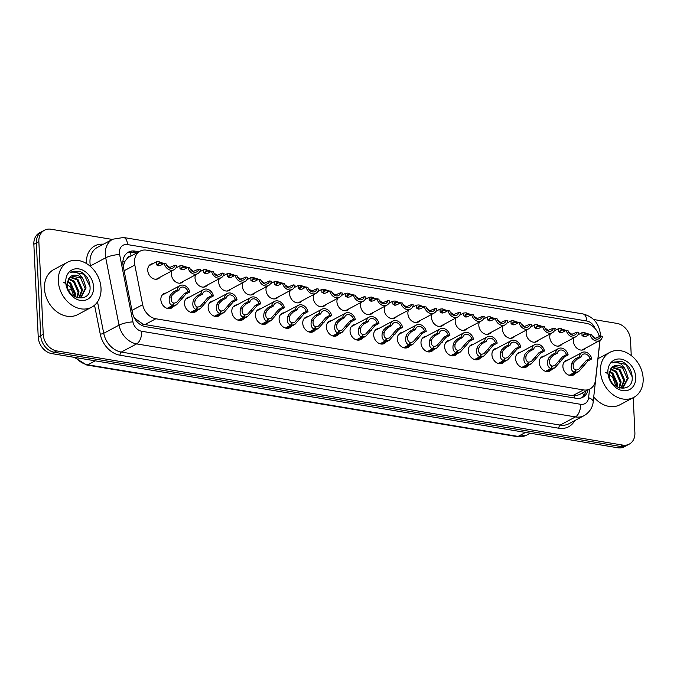 <?xml version="1.0" encoding="UTF-8"?>
<svg xmlns="http://www.w3.org/2000/svg" width="677" height="677" viewBox="0 0 677 677"><rect width="100%" height="100%" fill="white"/><g stroke="black" fill="none" stroke-linecap="round" stroke-linejoin="round"><path stroke-width="1.02" d="M551.637 369.515A8.166 6.415 -118.1 0 1 549.91 371.021A8.166 6.415 -118.1 0 1 543.03 369.98A8.166 6.415 -118.1 0 1 539.239 362.677A8.166 6.415 -118.1 0 1 542.226 356.61A8.166 6.415 -118.1 0 1 544.443 356.017M527.992 365.58A8.166 6.415 -118.1 0 1 526.257 367.086A8.166 6.415 -118.1 0 1 519.377 366.054A8.166 6.415 -118.1 0 1 515.595 358.742A8.166 6.415 -118.1 0 1 518.582 352.675A8.166 6.415 -118.1 0 1 520.791 352.082M504.34 361.645A8.166 6.415 -118.1 0 1 502.613 363.151A8.166 6.415 -118.1 0 1 495.733 362.119A8.166 6.415 -118.1 0 1 491.942 354.807A8.166 6.415 -118.1 0 1 494.929 348.74A8.166 6.415 -118.1 0 1 497.138 348.147M480.695 357.71A8.166 6.415 -118.1 0 1 478.961 359.216A8.166 6.415 -118.1 0 1 472.081 358.184A8.166 6.415 -118.1 0 1 468.289 350.872A8.166 6.415 -118.1 0 1 471.285 344.805A8.166 6.415 -118.1 0 1 473.494 344.212M457.043 353.775A8.166 6.415 -118.1 0 1 455.316 355.281A8.166 6.415 -118.1 0 1 448.436 354.249A8.166 6.415 -118.1 0 1 444.645 346.937A8.166 6.415 -118.1 0 1 447.632 340.87A8.166 6.415 -118.1 0 1 449.841 340.277M433.398 349.84A8.166 6.415 -118.1 0 1 431.664 351.346A8.166 6.415 -118.1 0 1 424.784 350.314A8.166 6.415 -118.1 0 1 420.992 343.002A8.166 6.415 -118.1 0 1 423.988 336.934A8.166 6.415 -118.1 0 1 426.197 336.342M409.746 345.905A8.166 6.415 -118.1 0 1 408.019 347.411A8.166 6.415 -118.1 0 1 401.131 346.379A8.166 6.415 -118.1 0 1 397.348 339.067A8.166 6.415 -118.1 0 1 400.335 332.999A8.166 6.415 -118.1 0 1 402.544 332.407M386.093 341.97A8.166 6.415 -118.1 0 1 384.367 343.476A8.166 6.415 -118.1 0 1 377.487 342.444A8.166 6.415 -118.1 0 1 373.696 335.132A8.166 6.415 -118.1 0 1 376.683 329.073A8.166 6.415 -118.1 0 1 378.9 328.472M362.449 338.035A8.166 6.415 -118.1 0 1 360.714 339.541A8.166 6.415 -118.1 0 1 353.834 338.508A8.166 6.415 -118.1 0 1 350.051 331.197A8.166 6.415 -118.1 0 1 353.039 325.138A8.166 6.415 -118.1 0 1 355.247 324.537M338.796 334.099A8.166 6.415 -118.1 0 1 337.07 335.606A8.166 6.415 -118.1 0 1 330.19 334.573A8.166 6.415 -118.1 0 1 326.399 327.262A8.166 6.415 -118.1 0 1 329.386 321.203A8.166 6.415 -118.1 0 1 331.595 320.602M315.152 330.164A8.166 6.415 -118.1 0 1 313.417 331.671A8.166 6.415 -118.1 0 1 306.537 330.638A8.166 6.415 -118.1 0 1 302.746 323.327A8.166 6.415 -118.1 0 1 305.742 317.268A8.166 6.415 -118.1 0 1 307.95 316.667M291.499 326.238A8.166 6.415 -118.1 0 1 289.773 327.736A8.166 6.415 -118.1 0 1 282.893 326.703A8.166 6.415 -118.1 0 1 279.102 319.392A8.166 6.415 -118.1 0 1 282.089 313.333A8.166 6.415 -118.1 0 1 284.298 312.732M267.847 322.303A8.166 6.415 -118.1 0 1 266.12 323.801A8.166 6.415 -118.1 0 1 259.24 322.768A8.166 6.415 -118.1 0 1 255.449 315.457A8.166 6.415 -118.1 0 1 258.445 309.397A8.166 6.415 -118.1 0 1 260.653 308.797M244.202 318.368A8.166 6.415 -118.1 0 1 242.476 319.866A8.166 6.415 -118.1 0 1 235.588 318.833A8.166 6.415 -118.1 0 1 231.805 311.522A8.166 6.415 -118.1 0 1 234.792 305.462A8.166 6.415 -118.1 0 1 237.001 304.862M220.55 314.433A8.166 6.415 -118.1 0 1 218.823 315.931A8.166 6.415 -118.1 0 1 211.943 314.898A8.166 6.415 -118.1 0 1 208.152 307.586A8.166 6.415 -118.1 0 1 211.139 301.527A8.166 6.415 -118.1 0 1 213.357 300.926M196.905 310.498A8.166 6.415 -118.1 0 1 195.171 311.995A8.166 6.415 -118.1 0 1 188.291 310.963A8.166 6.415 -118.1 0 1 184.508 303.651A8.166 6.415 -118.1 0 1 187.495 297.592A8.166 6.415 -118.1 0 1 189.704 296.991M173.253 306.563A8.166 6.415 -118.1 0 1 171.526 308.06A8.166 6.415 -118.1 0 1 164.646 307.028A8.166 6.415 -118.1 0 1 160.855 299.716A8.166 6.415 -118.1 0 1 163.842 293.657A8.166 6.415 -118.1 0 1 166.051 293.056M575.289 373.45A8.166 6.415 -118.1 0 1 573.563 374.956A8.166 6.415 -118.1 0 1 566.683 373.916A8.166 6.415 -118.1 0 1 562.892 366.612A8.166 6.415 -118.1 0 1 565.879 360.545A8.166 6.415 -118.1 0 1 568.088 359.944M562.172 344.06A8.166 6.415 -118.1 0 1 560.438 345.558A8.166 6.415 -118.1 0 1 553.558 344.525A8.166 6.415 -118.1 0 1 549.775 337.222A8.166 6.415 -118.1 0 1 550.359 333.812M538.52 340.125A8.166 6.415 -118.1 0 1 536.793 341.623A8.166 6.415 -118.1 0 1 529.913 340.59A8.166 6.415 -118.1 0 1 526.122 333.287A8.166 6.415 -118.1 0 1 526.714 329.877M514.875 336.19A8.166 6.415 -118.1 0 1 513.141 337.688A8.166 6.415 -118.1 0 1 506.261 336.655A8.166 6.415 -118.1 0 1 502.469 329.352A8.166 6.415 -118.1 0 1 503.062 325.942M491.223 332.255A8.166 6.415 -118.1 0 1 489.496 333.753A8.166 6.415 -118.1 0 1 482.616 332.72A8.166 6.415 -118.1 0 1 478.825 325.417A8.166 6.415 -118.1 0 1 479.418 322.007M467.579 328.32A8.166 6.415 -118.1 0 1 465.844 329.817A8.166 6.415 -118.1 0 1 458.964 328.785A8.166 6.415 -118.1 0 1 455.172 321.482A8.166 6.415 -118.1 0 1 455.765 318.072M443.926 324.385A8.166 6.415 -118.1 0 1 442.199 325.882A8.166 6.415 -118.1 0 1 435.311 324.85A8.166 6.415 -118.1 0 1 431.528 317.547A8.166 6.415 -118.1 0 1 432.112 314.136M420.273 320.449A8.166 6.415 -118.1 0 1 418.547 321.947A8.166 6.415 -118.1 0 1 411.667 320.915A8.166 6.415 -118.1 0 1 407.876 313.612A8.166 6.415 -118.1 0 1 408.468 310.201M396.629 316.514A8.166 6.415 -118.1 0 1 394.894 318.012A8.166 6.415 -118.1 0 1 388.014 316.98A8.166 6.415 -118.1 0 1 384.231 309.677A8.166 6.415 -118.1 0 1 384.815 306.266M372.976 312.579A8.166 6.415 -118.1 0 1 371.25 314.077A8.166 6.415 -118.1 0 1 364.37 313.045A8.166 6.415 -118.1 0 1 360.579 305.742A8.166 6.415 -118.1 0 1 361.171 302.331M349.332 308.644A8.166 6.415 -118.1 0 1 347.597 310.142A8.166 6.415 -118.1 0 1 340.717 309.11A8.166 6.415 -118.1 0 1 336.926 301.807A8.166 6.415 -118.1 0 1 337.518 298.396M325.679 304.709A8.166 6.415 -118.1 0 1 323.953 306.207A8.166 6.415 -118.1 0 1 317.073 305.175A8.166 6.415 -118.1 0 1 313.282 297.872A8.166 6.415 -118.1 0 1 313.874 294.461M302.035 300.774A8.166 6.415 -118.1 0 1 300.3 302.272A8.166 6.415 -118.1 0 1 293.42 301.24A8.166 6.415 -118.1 0 1 289.629 293.936A8.166 6.415 -118.1 0 1 290.221 290.526M278.382 296.839A8.166 6.415 -118.1 0 1 276.656 298.337A8.166 6.415 -118.1 0 1 269.768 297.305A8.166 6.415 -118.1 0 1 265.985 290.001A8.166 6.415 -118.1 0 1 266.569 286.591M254.73 292.904A8.166 6.415 -118.1 0 1 253.003 294.402A8.166 6.415 -118.1 0 1 246.123 293.369A8.166 6.415 -118.1 0 1 242.332 286.066A8.166 6.415 -118.1 0 1 242.925 282.656M231.085 288.969A8.166 6.415 -118.1 0 1 229.351 290.467A8.166 6.415 -118.1 0 1 222.471 289.434A8.166 6.415 -118.1 0 1 218.688 282.131A8.166 6.415 -118.1 0 1 219.272 278.721M207.433 285.034A8.166 6.415 -118.1 0 1 205.706 286.532A8.166 6.415 -118.1 0 1 198.826 285.499A8.166 6.415 -118.1 0 1 195.035 278.196A8.166 6.415 -118.1 0 1 195.628 274.786M183.789 281.099A8.166 6.415 -118.1 0 1 182.054 282.597A8.166 6.415 -118.1 0 1 175.174 281.564A8.166 6.415 -118.1 0 1 171.383 274.261A8.166 6.415 -118.1 0 1 171.975 270.851M160.136 277.164A8.166 6.415 -118.1 0 1 158.41 278.662A8.166 6.415 -118.1 0 1 151.53 277.629A8.166 6.415 -118.1 0 1 147.738 270.326A8.166 6.415 -118.1 0 1 150.726 264.258A8.166 6.415 -118.1 0 1 152.934 263.658M585.817 347.995A8.166 6.415 -118.1 0 1 584.09 349.493A8.166 6.415 -118.1 0 1 577.21 348.46A8.166 6.415 -118.1 0 1 573.419 341.157A8.166 6.415 -118.1 0 1 574.011 337.747M599.34 336.765A15.3 12.025 61.9 0 0 586.299 323.318L146.621 250.16A15.3 12.025 61.9 0 0 140.105 251.142A15.3 12.025 61.9 0 0 134.816 265.062L142.661 304.701A15.3 12.025 61.9 0 0 155.837 318.765L583.464 389.918A15.3 12.025 61.9 0 0 589.98 388.936A15.3 12.025 61.9 0 0 595.506 380.051L599.712 342.418A15.3 12.025 61.9 0 0 599.805 340.539M130.83 256.092A5.103 4.011 61.9 0 0 127.2 258.411L125.025 261.204L123.206 266.163M127.2 258.411A15.3 12.025 -118.1 0 1 129.248 256.93L140.105 251.142M133.792 316.844L135.375 318.757L142.839 324.012L144.954 324.562L572.59 395.715L574.697 395.867L579.08 394.75L589.98 388.936M554.488 330.596A8.166 6.415 -118.1 0 1 554.971 330.554M530.836 326.661A8.166 6.415 -118.1 0 1 531.318 326.619M507.191 322.726A8.166 6.415 -118.1 0 1 507.674 322.684M483.539 318.791A8.166 6.415 -118.1 0 1 484.021 318.749M459.895 314.856A8.166 6.415 -118.1 0 1 460.377 314.813M436.242 310.921A8.166 6.415 -118.1 0 1 436.724 310.878M412.598 306.986A8.166 6.415 -118.1 0 1 413.08 306.943M388.945 303.051A8.166 6.415 -118.1 0 1 389.427 303.008M365.292 299.116A8.166 6.415 -118.1 0 1 365.775 299.073M341.648 295.18A8.166 6.415 -118.1 0 1 342.13 295.138M317.995 291.245A8.166 6.415 -118.1 0 1 318.478 291.203M294.351 287.31A8.166 6.415 -118.1 0 1 294.833 287.268M270.698 283.375A8.166 6.415 -118.1 0 1 271.181 283.333M247.046 279.44A8.166 6.415 -118.1 0 1 247.537 279.398M223.402 275.505A8.166 6.415 -118.1 0 1 223.884 275.463M199.749 271.57A8.166 6.415 -118.1 0 1 200.231 271.528M176.105 267.635A8.166 6.415 -118.1 0 1 176.587 267.593M578.141 334.531A8.166 6.415 -118.1 0 1 578.623 334.489M633.232 397.687L634.891 432.738A15.3 12.025 -118.1 0 1 629.28 444.12A15.3 12.025 -118.1 0 1 622.764 445.102L56.724 350.914A15.3 12.025 -118.1 0 1 43.235 334.294L38.86 241.587L36.355 242.925A15.3 12.025 -118.1 0 1 41.966 231.551A15.3 12.025 -118.1 0 0 36.355 242.925L40.73 335.631L36.355 242.925L33.85 244.262A15.3 12.025 -118.1 0 1 39.461 232.88L44.47 230.214A15.3 12.025 -118.1 0 1 50.987 229.232L112.331 239.438M56.724 350.914L54.219 352.252A15.3 12.025 -118.1 0 1 40.73 335.631A15.3 12.025 -118.1 0 0 54.219 352.252L620.259 446.431L54.219 352.252L51.714 353.589A15.3 12.025 -118.1 0 1 38.225 336.968L33.85 244.262M629.28 444.12L626.775 445.449A15.3 12.025 -118.1 0 1 620.259 446.431A15.3 12.025 -118.1 0 0 626.775 445.449L624.27 446.786A15.3 12.025 -118.1 0 1 617.754 447.768L51.714 353.589M222.75 382.133A4.079 2.158 99.4 0 0 222.868 382.065L210.073 379.932M175.927 374.254L163.115 372.122M128.833 366.511A4.079 2.158 99.4 0 0 128.96 366.443L116.156 364.311M363.617 405.574A4.079 2.158 99.4 0 0 363.744 405.506L350.94 403.374M410.575 413.385A4.079 2.158 99.4 0 0 410.694 413.317L397.898 411.184M457.534 421.204A4.079 2.158 99.4 0 0 457.652 421.128L444.857 419.004M504.492 429.015A4.079 2.158 99.4 0 0 504.61 428.947L491.815 426.815M269.708 389.952A4.079 2.158 99.4 0 0 269.827 389.876L257.032 387.752M316.658 397.763A4.079 2.158 99.4 0 0 316.785 397.695L303.99 395.563M593.636 319.519L617.026 323.411A15.3 12.025 -118.1 0 1 630.515 340.032L631.243 355.552M38.86 241.587A15.3 12.025 -118.1 0 1 44.47 230.214M138.946 251.759L134.985 251.108A15.3 12.025 61.9 0 0 128.469 252.089A15.3 12.025 61.9 0 0 123.18 266.01L132.396 312.579A15.3 12.025 61.9 0 0 145.572 326.644L576.229 398.296A15.3 12.025 61.9 0 0 582.745 397.323A15.3 12.025 61.9 0 0 588.008 389.986M127.403 252.758A15.3 12.025 -118.1 0 1 132.76 252.293L136.72 252.953M585.783 391.171A15.3 12.025 -118.1 0 1 581.585 397.839M594.888 338.5L600.702 336.037L602.462 336.334A7.65 6.017 61.9 0 1 599.72 340.582A7.65 6.017 61.9 0 1 589.912 334.243L586.096 336.274L583.87 336.672L582.008 335.547L581.983 332.695L584.361 332.483L585.639 333.837L583.896 333.989L583.76 335.834L584.666 336.655M592.155 335.767L595.76 338.5M589.726 334.345L584.606 332.745M585.639 333.837L583.43 335.013M600.702 336.037A5.611 4.409 -118.1 0 1 598.756 338.779A5.611 4.409 -118.1 0 1 591.673 334.531L589.912 334.243M584.92 332.576L586.054 333.905L583.498 335.267M588.812 334.827L586.054 333.905M569.179 375.261L574.511 372.418C571.549 371.351 570.576 368.466 571.608 363.752L572.429 361.831L575.425 358.827L579.25 356.796A7.65 6.017 61.9 0 1 581.992 352.539A7.65 6.017 61.9 0 1 591.791 358.878L587.974 360.917L578.649 371.665L575.069 372.511L569.662 375.397M575.45 370.277L578.64 369.354L586.214 360.621L590.031 358.59A5.611 4.409 -118.1 0 0 582.948 354.342A5.611 4.409 -118.1 0 0 581.001 357.084L577.185 359.123L574.13 362.11L573.36 364.04C572.801 367.247 573.554 369.202 575.611 369.904L574.511 372.418M576.017 369.972L575.069 372.511M591.791 358.878L590.031 358.59M581.001 357.084L579.25 356.796M571.236 334.565L577.058 332.102L578.81 332.399A7.65 6.017 61.9 0 1 576.068 336.647A7.65 6.017 61.9 0 1 566.268 330.308L562.443 332.348L560.217 332.737L558.364 331.612L558.33 328.76L560.717 328.548L561.995 329.902L560.243 330.054L560.116 331.899L561.013 332.72M568.502 331.832L572.116 334.565M566.082 330.41L560.962 328.81M561.995 329.902L559.777 331.078M577.058 332.102A5.611 4.409 -118.1 0 1 575.111 334.844A5.611 4.409 -118.1 0 1 568.02 330.596L566.268 330.308M561.275 328.641L562.401 329.97L559.845 331.332M565.168 330.892L562.401 329.97M547.591 330.63L553.405 328.167L555.165 328.463A7.65 6.017 61.9 0 1 552.424 332.712A7.65 6.017 61.9 0 1 542.615 326.373L538.799 328.413L536.573 328.802L534.712 327.676L534.678 324.825L537.064 324.613L538.342 325.967L536.599 326.119L536.463 327.964L537.369 328.785M544.858 327.896L548.463 330.63M542.429 326.475L537.31 324.875M538.342 325.967L536.133 327.143M553.405 328.167A5.611 4.409 -118.1 0 1 551.459 330.909A5.611 4.409 -118.1 0 1 544.376 326.669L542.615 326.373M537.623 324.706L538.748 326.035L536.192 327.397M541.515 326.957L538.748 326.035M523.939 326.695L529.752 324.232L531.513 324.528A7.65 6.017 61.9 0 1 528.771 328.777A7.65 6.017 61.9 0 1 518.971 322.438L515.146 324.478L512.921 324.867L511.067 323.741L511.033 320.89L513.411 320.678L514.689 322.032L512.946 322.184L512.819 324.029L513.716 324.85M521.205 323.961L524.819 326.695M518.777 322.54L513.665 320.94M514.689 322.032L512.481 323.208M529.752 324.232A5.611 4.409 -118.1 0 1 527.815 326.974A5.611 4.409 -118.1 0 1 520.723 322.734L518.971 322.438M513.97 320.771L515.104 322.1L512.548 323.462M517.871 323.022L515.104 322.1M500.295 322.76L506.108 320.297L507.86 320.593A7.65 6.017 61.9 0 1 505.118 324.842A7.65 6.017 61.9 0 1 495.319 318.503L491.502 320.543L489.276 320.932L487.415 319.806L487.381 316.954L489.767 316.743L491.045 318.097L489.293 318.249L489.166 320.094L490.072 320.915M497.553 320.026L501.166 322.76M495.132 318.605L490.013 317.005M491.045 318.097L488.836 319.273M506.108 320.297A5.611 4.409 -118.1 0 1 504.162 323.039A5.611 4.409 -118.1 0 1 497.079 318.799L495.319 318.503M490.326 316.836L491.451 318.165L488.896 319.527M494.218 319.087L491.451 318.165M545.535 371.326L550.866 368.483C547.896 367.416 546.931 364.531 547.964 359.817L548.776 357.896L551.78 354.892L555.597 352.861A7.65 6.017 61.9 0 1 558.339 348.604A7.65 6.017 61.9 0 1 568.138 354.943L564.322 356.982L554.996 367.729L551.425 368.576L546.017 371.461M551.797 366.342L554.996 365.419L562.57 356.686L566.387 354.655A5.611 4.409 -118.1 0 0 559.295 350.407A5.611 4.409 -118.1 0 0 557.357 353.149L553.532 355.188L550.486 358.175L549.716 360.105C549.157 363.321 549.902 365.267 551.958 365.969L550.866 368.483M552.373 366.037L551.425 368.576M568.138 354.943L566.387 354.655M557.357 353.149L555.597 352.861M521.882 367.391L527.214 364.548C524.252 363.481 523.279 360.596 524.311 355.882L525.132 353.961L528.128 350.957L531.944 348.926A7.65 6.017 61.9 0 1 534.686 344.669A7.65 6.017 61.9 0 1 544.494 351.008L540.678 353.047L531.352 363.794L527.772 364.641L522.365 367.526M528.145 362.407L531.343 361.484L538.917 352.751L542.734 350.72A5.611 4.409 -118.1 0 0 535.651 346.472A5.611 4.409 -118.1 0 0 533.704 349.214L529.888 351.253L526.833 354.24L526.063 356.178C525.504 359.385 526.257 361.332 528.314 362.034L527.214 364.548M528.72 362.102L527.772 364.641M544.494 351.008L542.734 350.72M533.704 349.214L531.944 348.926M498.238 363.456L503.57 360.613C500.599 359.546 499.634 356.661 500.658 351.947L501.479 350.026L504.483 347.022L508.3 344.991A7.65 6.017 61.9 0 1 511.042 340.734A7.65 6.017 61.9 0 1 520.841 347.073L517.025 349.112L507.699 359.859L504.128 360.706L498.721 363.591M504.5 358.471L507.691 357.549L515.273 348.816L519.09 346.785A5.611 4.409 -118.1 0 0 511.998 342.537A5.611 4.409 -118.1 0 0 510.052 345.278L506.235 347.318L503.189 350.305L502.41 352.243C501.86 355.45 502.605 357.397 504.661 358.099L503.57 360.613M505.076 358.167L504.128 360.706M520.841 347.073L519.09 346.785M510.052 345.278L508.3 344.991M600.465 371.326A25.506 20.048 -118.1 0 1 609.808 352.37A25.506 20.048 -118.1 0 1 631.311 355.594A25.506 20.048 -118.1 0 1 643.15 378.426A25.506 20.048 -118.1 0 1 633.807 397.382A25.506 20.048 -118.1 0 1 612.304 394.158A25.506 20.048 -118.1 0 1 600.465 371.326M622.975 387.303L627.342 378.671L622.662 368.102L613.523 366.223M619.531 388.056L623.424 387.083L628.231 378.206L625.506 369.803C621.943 363.295 617.652 360.976 612.626 362.855L613.794 362.102M621.029 387.913L623.805 380.559L619.125 369.989L611.847 367.493M621.537 387.803L624.693 380.085L620.014 369.515L612.245 367.12M618.93 387.87L620.276 382.446L615.588 371.876L610.383 369.346M619.43 388.031L621.156 381.972L616.476 371.402L610.705 368.821M616.502 386.728L616.739 384.333L612.059 373.755L609.418 372.003M617.179 387.109L617.619 383.859L612.939 373.289L609.605 371.241M635.728 377.191A16.637 13.075 -118.1 0 1 622.552 390.621A16.637 13.075 -118.1 0 1 607.887 372.562A16.637 13.075 -118.1 0 1 621.063 359.132A16.637 13.075 -118.1 0 1 635.728 377.191M625.506 369.803A11.534 9.063 -118.1 0 0 613.599 366.181A11.534 9.063 -118.1 0 0 611.737 367.611L609.224 374.533C609.385 390.333 633.037 393.599 632.216 377.58C631.768 369.811 628.29 364.446 621.799 361.467L613.861 362.068M605.746 372.384L612.617 377.148L615.799 385.704M633.807 397.382L619.946 404.778A25.506 20.048 -118.1 0 1 593.721 396.908M632.208 376.894L625.98 364.412L613.811 362.093M58.324 281.116A25.506 20.048 -118.1 0 1 67.666 262.16A25.506 20.048 -118.1 0 1 89.169 265.392A25.506 20.048 -118.1 0 1 101.017 288.224A25.506 20.048 -118.1 0 1 91.666 307.18A25.506 20.048 -118.1 0 1 70.163 303.948A25.506 20.048 -118.1 0 1 58.324 281.116M91.666 307.18L77.804 314.568A25.506 20.048 -118.1 0 1 56.301 311.344A25.506 20.048 -118.1 0 1 44.462 288.512A25.506 20.048 -118.1 0 1 53.805 269.556L67.666 262.16M80.834 297.101L85.209 288.47L80.521 277.9L71.39 276.021M77.39 297.855L81.282 296.873L86.089 287.996L83.364 279.601C79.801 273.085 75.511 270.775 70.493 272.653L71.847 271.799L83.846 274.21L90.075 286.693M78.896 297.711L81.672 290.357L76.992 279.787L69.714 277.282M79.404 297.601L82.552 289.883L77.872 279.313L70.103 276.918M76.789 297.66L78.134 292.236L73.454 281.666L68.25 279.144M77.288 297.821L79.023 291.77L74.335 281.2L68.572 278.619M74.36 296.526L74.597 294.123L69.917 283.553L67.285 281.801M75.037 296.898L75.486 293.649L70.806 283.079L67.472 281.031M93.587 286.989A16.637 13.075 -118.1 0 1 80.411 300.419A16.637 13.075 -118.1 0 1 65.754 282.351A16.637 13.075 -118.1 0 1 78.93 268.93A16.637 13.075 -118.1 0 1 93.587 286.989M83.364 279.601A11.534 9.063 -118.1 0 0 71.457 275.979A11.534 9.063 -118.1 0 0 69.604 277.401L67.091 284.332C67.243 300.131 90.896 303.398 90.075 287.37C89.626 279.609 86.157 274.236 79.666 271.257L71.72 271.866M63.604 282.174L70.484 286.946L73.666 295.494M476.642 318.825L482.456 316.362L484.216 316.658A7.65 6.017 61.9 0 1 481.474 320.906A7.65 6.017 61.9 0 1 471.666 314.568L467.849 316.608L465.624 316.997L463.762 315.871L463.737 313.019L466.114 312.808L467.392 314.162L465.649 314.314L465.514 316.159L466.419 316.98M473.908 316.091L477.522 318.825M471.48 314.67L466.36 313.07M467.392 314.162L465.184 315.338M482.456 316.362A5.611 4.409 -118.1 0 1 480.509 319.104A5.611 4.409 -118.1 0 1 473.426 314.864L471.666 314.568M466.673 312.901L467.807 314.23L465.251 315.592M470.566 315.152L467.807 314.23M452.998 314.89L458.811 312.427L460.563 312.723A7.65 6.017 61.9 0 1 457.821 316.971A7.65 6.017 61.9 0 1 448.022 310.633L444.205 312.672L441.971 313.062L440.118 311.936L440.084 309.084L442.47 308.873L443.748 310.227L441.996 310.379L441.869 312.224L442.766 313.045M450.256 312.156L453.869 314.89M447.836 310.735L442.716 309.135M443.748 310.227L441.531 311.403M458.811 312.427A5.611 4.409 -118.1 0 1 456.865 315.177A5.611 4.409 -118.1 0 1 449.773 310.929L448.022 310.633M443.029 308.966L444.154 310.294L441.599 311.657M446.922 311.217L444.154 310.294M429.345 310.955L435.159 308.492L436.919 308.788A7.65 6.017 61.9 0 1 434.177 313.036A7.65 6.017 61.9 0 1 424.369 306.698L420.552 308.737L418.327 309.127L416.465 308.001L416.44 305.149L418.818 304.938L420.095 306.292L418.352 306.444L418.217 308.297L419.122 309.11M426.612 308.221L430.217 310.955M424.183 306.799L419.063 305.2M420.095 306.292L417.887 307.468M435.159 308.492A5.611 4.409 -118.1 0 1 433.212 311.242A5.611 4.409 -118.1 0 1 426.129 306.994L424.369 306.698M419.376 305.031L420.51 306.359L417.946 307.722M423.269 307.282L420.51 306.359M474.585 359.521L479.917 356.677C476.955 355.611 475.982 352.725 477.014 348.012L477.827 346.091L480.831 343.087L484.647 341.056A7.65 6.017 61.9 0 1 487.389 336.799A7.65 6.017 61.9 0 1 497.197 343.137L493.381 345.177L484.055 355.924L480.475 356.771L475.068 359.656M480.848 354.545L484.047 353.614L491.62 344.881L495.437 342.85A5.611 4.409 -118.1 0 0 488.354 338.602A5.611 4.409 -118.1 0 0 486.408 341.343L482.591 343.383L479.536 346.37L478.766 348.308C478.207 351.515 478.961 353.462 481.017 354.164L479.917 356.677M481.423 354.232L480.475 356.771M497.197 343.137L495.437 342.85M486.408 341.343L484.647 341.056M450.933 355.586L456.273 352.742C453.302 351.676 452.338 348.79 453.362 344.077L454.182 342.156L457.178 339.152L461.003 337.121A7.65 6.017 61.9 0 1 463.745 332.864A7.65 6.017 61.9 0 1 473.545 339.202L469.728 341.242L460.402 351.989L456.831 352.835L451.424 355.721M457.203 350.61L460.394 349.679L467.968 340.946L471.793 338.915A5.611 4.409 -118.1 0 0 464.701 334.666A5.611 4.409 -118.1 0 0 462.755 337.408L458.938 339.448L455.892 342.435L455.113 344.373C454.563 347.58 455.308 349.535 457.364 350.229L456.273 352.742M457.77 350.297L456.831 352.835M473.545 339.202L471.793 338.915M462.755 337.408L461.003 337.121M427.289 351.651L432.62 348.807C429.65 347.741 428.685 344.855 429.717 340.142L430.53 338.221L433.534 335.217L437.35 333.186A7.65 6.017 61.9 0 1 440.092 328.929A7.65 6.017 61.9 0 1 449.9 335.267L446.075 337.307L436.75 348.054L433.178 348.9L427.771 351.786M433.551 346.675L436.75 345.744L444.324 337.011L448.14 334.98A5.611 4.409 -118.1 0 0 441.049 330.731A5.611 4.409 -118.1 0 0 439.111 333.473L435.286 335.513L432.239 338.5L431.469 340.438C430.91 343.645 431.664 345.6 433.712 346.294L432.62 348.807M434.126 346.362L433.178 348.9M449.9 335.267L448.14 334.98M439.111 333.473L437.35 333.186M405.692 307.028L411.506 304.557L413.266 304.853A7.65 6.017 61.9 0 1 410.524 309.101A7.65 6.017 61.9 0 1 400.725 302.763L396.9 304.802L394.674 305.192L392.821 304.066L392.787 301.214L395.173 301.003L396.451 302.357L394.699 302.509L394.573 304.362L395.47 305.175M402.959 304.286L406.572 307.019M400.539 302.864L395.419 301.265M396.451 302.357L394.234 303.533M411.506 304.557A5.611 4.409 -118.1 0 1 409.568 307.307A5.611 4.409 -118.1 0 1 402.476 303.059L400.725 302.763M395.732 301.096L396.857 302.424L394.302 303.787M399.625 303.347L396.857 302.424M382.048 303.093L387.862 300.622L389.613 300.918A7.65 6.017 61.9 0 1 386.88 305.166A7.65 6.017 61.9 0 1 377.072 298.828L373.255 300.867L371.03 301.257L369.168 300.131L369.134 297.279L371.521 297.068L372.799 298.422L371.047 298.574L370.92 300.427L371.825 301.24M379.315 300.351L382.92 303.084M376.886 298.929L371.766 297.33M372.799 298.422L370.59 299.598M387.862 300.622A5.611 4.409 -118.1 0 1 385.915 303.372A5.611 4.409 -118.1 0 1 378.832 299.124L377.072 298.828M372.079 297.161L373.205 298.489L370.649 299.852M375.972 299.412L373.205 298.489M358.395 299.158L364.209 296.687L365.969 296.983A7.65 6.017 61.9 0 1 363.227 301.231A7.65 6.017 61.9 0 1 353.419 294.893L349.603 296.932L347.377 297.321L345.524 296.196L345.49 293.344L347.868 293.133L349.146 294.487L347.403 294.639L347.267 296.492L348.173 297.305M355.662 296.416L359.275 299.149M353.233 294.994L348.113 293.395M349.146 294.487L346.937 295.663M364.209 296.687A5.611 4.409 -118.1 0 1 362.271 299.437A5.611 4.409 -118.1 0 1 355.18 295.189L353.419 294.893M348.427 293.226L349.56 294.554L347.005 295.917M352.328 295.477L349.56 294.554M334.751 295.223L340.565 292.752L342.317 293.048A7.65 6.017 61.9 0 1 339.575 297.296A7.65 6.017 61.9 0 1 329.775 290.958L325.959 292.997L323.733 293.386L321.871 292.261L321.837 289.409L324.224 289.197L325.502 290.551L323.75 290.704L323.623 292.557L324.528 293.369M332.009 292.481L335.623 295.214M329.589 291.059L324.469 289.46M325.502 290.551L323.293 291.728M340.565 292.752A5.611 4.409 -118.1 0 1 338.618 295.502A5.611 4.409 -118.1 0 1 331.527 291.254L329.775 290.958M324.782 289.291L325.908 290.619L323.352 291.982M328.675 291.542L325.908 290.619M311.098 291.288L316.912 288.817L318.672 289.113A7.65 6.017 61.9 0 1 315.931 293.361A7.65 6.017 61.9 0 1 306.122 287.023L302.306 289.062L300.08 289.451L298.218 288.326L298.193 285.482L300.571 285.262L301.849 286.616L300.106 286.769L299.97 288.622L300.876 289.434M308.365 288.546L311.979 291.279M305.936 287.124L300.816 285.525M301.849 286.616L299.64 287.793M316.912 288.817A5.611 4.409 -118.1 0 1 314.966 291.567A5.611 4.409 -118.1 0 1 307.883 287.319L306.122 287.023M301.13 285.355L302.264 286.684L299.708 288.047M305.022 287.607L302.264 286.684M403.636 347.716L408.967 344.872C406.005 343.806 405.032 340.92 406.065 336.207L406.885 334.286L409.881 331.281L413.706 329.25A7.65 6.017 61.9 0 1 416.44 324.994A7.65 6.017 61.9 0 1 426.248 331.332L422.431 333.372L413.105 344.119L409.526 344.965L404.118 347.851M409.907 342.74L413.097 341.809L420.671 333.076L424.487 331.045A5.611 4.409 -118.1 0 0 417.404 326.796A5.611 4.409 -118.1 0 0 415.458 329.538L411.641 331.578L408.586 334.565L407.816 336.503C407.258 339.71 408.011 341.665 410.067 342.359L408.967 344.872M410.474 342.427L409.526 344.965M426.248 331.332L424.487 331.045M415.458 329.538L413.706 329.25M379.992 343.781L385.323 340.937C382.353 339.879 381.388 336.985 382.42 332.272L383.233 330.351L386.237 327.346L390.054 325.315A7.65 6.017 61.9 0 1 392.795 321.059A7.65 6.017 61.9 0 1 402.595 327.397L398.778 329.437L389.453 340.184L385.882 341.03L380.474 343.916M386.254 338.805L389.453 337.874L397.027 329.14L400.843 327.109A5.611 4.409 -118.1 0 0 393.752 322.861A5.611 4.409 -118.1 0 0 391.814 325.603L387.989 327.643L384.942 330.63L384.172 332.568C383.614 335.775 384.358 337.73 386.415 338.424L385.323 340.937M386.829 338.492L385.882 341.03M402.595 327.397L400.843 327.109M391.814 325.603L390.054 325.315M356.339 339.846L361.67 337.002C358.708 335.944 357.735 333.05 358.768 328.337L359.589 326.416L362.584 323.411L366.401 321.38A7.65 6.017 61.9 0 1 369.143 317.124A7.65 6.017 61.9 0 1 378.951 323.462L375.134 325.502L365.808 336.249L362.229 337.095L356.821 339.981M362.601 334.87L365.8 333.939L373.374 325.205L377.191 323.174A5.611 4.409 -118.1 0 0 370.107 318.926A5.611 4.409 -118.1 0 0 368.161 321.668L364.344 323.708L361.29 326.695L360.519 328.633C359.961 331.84 360.714 333.795 362.77 334.489L361.67 337.002M363.177 334.556L362.229 337.095M378.951 323.462L377.191 323.174M368.161 321.668L366.401 321.38M332.695 335.91L338.026 333.067C335.056 332.009 334.091 329.115 335.115 324.401L335.936 322.48L338.94 319.476L342.757 317.445A7.65 6.017 61.9 0 1 345.498 313.189A7.65 6.017 61.9 0 1 355.298 319.527L351.481 321.567L342.156 332.314L338.585 333.16L333.177 336.046M338.957 330.935L342.147 330.004L349.721 321.27L353.546 319.239A5.611 4.409 -118.1 0 0 346.455 314.991A5.611 4.409 -118.1 0 0 344.508 317.733L340.692 319.772L337.645 322.76L336.867 324.698C336.317 327.905 337.061 329.86 339.118 330.554L338.026 333.067M339.532 330.63L338.585 333.16M355.298 319.527L353.546 319.239M344.508 317.733L342.757 317.445M309.042 331.975L314.373 329.132C311.412 328.074 310.438 325.18 311.471 320.466L312.283 318.545L315.287 315.541L319.104 313.51A7.65 6.017 61.9 0 1 321.846 309.254A7.65 6.017 61.9 0 1 331.654 315.592L327.829 317.631L318.512 328.379L314.932 329.225L309.524 332.111M315.304 326.999L318.503 326.069L326.077 317.335L329.894 315.304A5.611 4.409 -118.1 0 0 322.811 311.056A5.611 4.409 -118.1 0 0 320.864 313.798L317.048 315.837L313.993 318.825L313.223 320.763C312.664 323.97 313.417 325.925 315.474 326.619L314.373 329.132M315.88 326.695L314.932 329.225M331.654 315.592L329.894 315.304M320.864 313.798L319.104 313.51M287.454 287.353L293.268 284.882L295.02 285.178A7.65 6.017 61.9 0 1 292.278 289.426A7.65 6.017 61.9 0 1 282.478 283.088L278.662 285.127L276.428 285.516L274.574 284.391L274.54 281.547L276.927 281.327L278.205 282.681L276.453 282.834L276.326 284.687L277.223 285.499M284.712 284.611L288.326 287.344M282.292 283.189L277.172 281.59M278.205 282.681L275.988 283.858M293.268 284.882A5.611 4.409 -118.1 0 1 291.322 287.632A5.611 4.409 -118.1 0 1 284.23 283.384L282.478 283.088M277.485 281.42L278.611 282.749L276.055 284.112M281.378 283.671L278.611 282.749M263.802 283.418L269.615 280.947L271.375 281.243A7.65 6.017 61.9 0 1 268.634 285.491A7.65 6.017 61.9 0 1 258.826 279.152L255.009 281.192L252.783 281.581L250.922 280.456L250.888 277.612L253.274 277.392L254.552 278.746L252.809 278.899L252.673 280.752L253.579 281.564M261.068 280.676L264.673 283.409M258.639 279.254L253.52 277.655M254.552 278.746L252.343 279.923M269.615 280.947A5.611 4.409 -118.1 0 1 267.669 283.697A5.611 4.409 -118.1 0 1 260.586 279.449L258.826 279.152M253.833 277.485L254.967 278.814L252.403 280.176M257.725 279.736L254.967 278.814M240.149 279.483L245.963 277.011L247.723 277.308A7.65 6.017 61.9 0 1 244.981 281.556A7.65 6.017 61.9 0 1 235.181 275.217L231.356 277.257L229.131 277.646L227.277 276.521L227.244 273.677L229.63 273.457L230.908 274.811L229.156 274.964L229.029 276.817L229.926 277.629M237.415 276.741L241.029 279.474M234.987 275.319L229.875 273.72M230.908 274.811L228.691 275.988M245.963 277.011A5.611 4.409 -118.1 0 1 244.025 279.762A5.611 4.409 -118.1 0 1 236.933 275.514L235.181 275.217M230.188 273.55L231.314 274.879L228.758 276.241M234.081 275.801L231.314 274.879M216.505 275.547L222.318 273.076L224.07 273.373A7.65 6.017 61.9 0 1 221.337 277.621A7.65 6.017 61.9 0 1 211.529 271.282L207.712 273.322L205.486 273.711L203.625 272.586L203.591 269.742L205.977 269.522L207.255 270.876L205.503 271.028L205.376 272.882L206.282 273.694M213.771 272.806L217.376 275.539M211.342 271.384L206.223 269.784M207.255 270.876L205.046 272.052M222.318 273.076A5.611 4.409 -118.1 0 1 220.372 275.827A5.611 4.409 -118.1 0 1 213.289 271.579L211.529 271.282M206.536 269.615L207.661 270.944L205.106 272.306M210.429 271.866L207.661 270.944M192.852 271.612L198.666 269.141L200.426 269.438A7.65 6.017 61.9 0 1 197.684 273.686A7.65 6.017 61.9 0 1 187.876 267.347L184.059 269.387L181.834 269.776L179.98 268.651L179.947 265.807L182.325 265.587L183.602 266.941L181.859 267.093L181.724 268.947L182.629 269.759M190.119 268.871L193.732 271.604M187.69 267.449L182.57 265.849M183.602 266.941L181.394 268.117M198.666 269.141A5.611 4.409 -118.1 0 1 196.719 271.892A5.611 4.409 -118.1 0 1 189.636 267.643L187.876 267.347M182.883 265.68L184.017 267.009L181.461 268.371M186.784 267.931L184.017 267.009M169.208 267.677L175.021 265.206L176.773 265.502A7.65 6.017 61.9 0 1 174.031 269.751A7.65 6.017 61.9 0 1 164.232 263.412L160.415 265.452L158.19 265.841L156.328 264.715L156.294 261.872L158.68 261.652L159.958 263.006L158.206 263.158L158.079 265.012L158.985 265.824M166.466 264.935L170.079 267.669M164.046 263.514L158.926 261.914M159.958 263.006L157.749 264.182M175.021 265.206A5.611 4.409 -118.1 0 1 173.075 267.957A5.611 4.409 -118.1 0 1 165.983 263.708L164.232 263.412M159.239 261.745L160.364 263.074L157.809 264.436M163.132 263.996L160.364 263.074M285.389 328.04L290.721 325.197C287.759 324.139 286.794 321.245 287.818 316.531L288.639 314.61L291.635 311.606L295.46 309.575A7.65 6.017 61.9 0 1 298.202 305.319A7.65 6.017 61.9 0 1 308.001 311.657L304.185 313.696L294.859 324.444L291.279 325.29L285.88 328.176M291.66 323.064L294.85 322.134L302.424 313.4L306.249 311.369A5.611 4.409 -118.1 0 0 299.158 307.121A5.611 4.409 -118.1 0 0 297.211 309.863L293.395 311.902L290.348 314.89L289.57 316.828C289.02 320.035 289.764 321.99 291.821 322.684L290.721 325.197M292.227 322.76L291.279 325.29M308.001 311.657L306.249 311.369M297.211 309.863L295.46 309.575M261.745 324.105L267.077 321.262C264.106 320.204 263.141 317.31 264.174 312.596L264.986 310.675L267.99 307.671L271.807 305.64A7.65 6.017 61.9 0 1 274.549 301.383A7.65 6.017 61.9 0 1 284.357 307.722L280.532 309.761L271.206 320.509L267.635 321.355L262.227 324.241M268.007 319.129L271.206 318.198L278.78 309.465L282.597 307.434A5.611 4.409 -118.1 0 0 275.505 303.186A5.611 4.409 -118.1 0 0 273.567 305.928L269.742 307.967L266.696 310.955L265.926 312.892C265.367 316.1 266.12 318.055 268.168 318.757L267.077 321.262M268.583 318.825L267.635 321.355M284.357 307.722L282.597 307.434M273.567 305.928L271.807 305.64M238.092 320.17L243.424 317.327C240.462 316.269 239.489 313.375 240.521 308.661L241.342 306.74L244.338 303.736L248.154 301.705A7.65 6.017 61.9 0 1 250.896 297.448A7.65 6.017 61.9 0 1 260.704 303.787L256.888 305.826L247.562 316.574L243.982 317.42L238.575 320.306M244.363 315.194L247.554 314.263L255.127 305.53L258.944 303.499A5.611 4.409 -118.1 0 0 251.861 299.251A5.611 4.409 -118.1 0 0 249.915 301.993L246.098 304.032L243.043 307.019L242.273 308.957C241.714 312.165 242.468 314.12 244.524 314.822L243.424 317.327M244.93 314.89L243.982 317.42M260.704 303.787L258.944 303.499M249.915 301.993L248.154 301.705M214.448 316.235L219.78 313.392C216.809 312.334 215.845 309.44 216.877 304.726L217.689 302.805L220.694 299.801L224.51 297.77A7.65 6.017 61.9 0 1 227.252 293.513A7.65 6.017 61.9 0 1 237.052 299.852L233.235 301.891L223.909 312.639L220.338 313.485L214.931 316.371M220.71 311.259L223.901 310.328L231.483 301.595L235.3 299.564A5.611 4.409 -118.1 0 0 228.208 295.316A5.611 4.409 -118.1 0 0 226.262 298.058L222.445 300.097L219.399 303.084L218.62 305.022C218.07 308.23 218.815 310.184 220.871 310.887L219.78 313.392M221.286 310.955L220.338 313.485M237.052 299.852L235.3 299.564M226.262 298.058L224.51 297.77M190.796 312.3L196.127 309.457C193.165 308.399 192.192 305.505 193.224 300.791L194.037 298.87L197.041 295.866L200.857 293.835A7.65 6.017 61.9 0 1 203.599 289.578A7.65 6.017 61.9 0 1 213.407 295.917L209.591 297.956L200.265 308.704L196.685 309.55L191.278 312.435M197.058 307.324L200.257 306.393L207.831 297.66L211.647 295.629A5.611 4.409 -118.1 0 0 204.564 291.381A5.611 4.409 -118.1 0 0 202.618 294.123L198.801 296.162L195.746 299.149L194.976 301.087C194.417 304.295 195.171 306.249 197.227 306.952L196.127 309.457M197.633 307.019L196.685 309.55M213.407 295.917L211.647 295.629M202.618 294.123L200.857 293.835M167.151 308.365L172.483 305.522C169.512 304.464 168.548 301.57 169.572 296.856L170.392 294.935L173.397 291.931L177.213 289.9A7.65 6.017 61.9 0 1 179.955 285.643A7.65 6.017 61.9 0 1 189.755 291.982L185.938 294.021L176.612 304.768L173.041 305.615L167.634 308.5M173.414 303.389L176.604 302.458L184.178 293.725L188.003 291.694A5.611 4.409 -118.1 0 0 180.911 287.446A5.611 4.409 -118.1 0 0 178.965 290.188L175.148 292.227L172.102 295.214L171.323 297.152C170.773 300.36 171.518 302.314 173.574 303.017L172.483 305.522M173.981 303.084L173.041 305.615M189.755 291.982L188.003 291.694M178.965 290.188L177.213 289.9M122.901 261.415A15.3 3.41 -11.2 0 1 125.025 261.204M574.646 398.034A15.3 8.107 -80.6 0 0 574.697 395.867M581.881 393.252A15.3 6.22 6.4 0 1 584.234 394.996M142.805 325.849A15.3 8.107 -80.6 0 0 142.839 324.012M134.85 318.816A15.3 3.41 -11.2 0 1 135.375 318.757M130.983 256.008A15.3 8.107 -80.6 0 0 130.441 252.149M572.59 395.715L583.464 389.918M144.954 324.562L155.837 318.765M131.964 310.396L142.661 304.701M124.119 270.766L134.816 265.062M525.538 432.425L518.083 436.403A5.103 2.7 99.4 0 1 517.025 436.606L86.724 365.005A5.103 2.7 -80.6 0 0 87.79 364.801L518.083 436.403A20.403 16.036 61.9 0 0 526.774 435.091L517.025 436.606M75.832 357.6A20.403 16.036 61.9 0 0 87.79 364.801L95.237 360.833M617.754 447.768L622.764 445.102M38.225 336.968L43.235 334.294M68.69 290.34L71.669 288.757M595.041 328.463A10.206 8.014 61.9 0 0 586.798 321.008L127.479 244.583A10.206 8.014 61.9 0 0 119.397 252.826A10.206 8.014 61.9 0 0 119.609 254.518L132.937 321.897A10.206 8.014 61.9 0 0 141.721 331.273L580.57 404.296A10.206 8.014 61.9 0 0 588.601 397.712L589.557 389.165M600.431 336.181L600.423 334.573C599.153 323.53 593.314 316.641 582.905 313.916A10.206 5.399 99.4 0 1 586.798 321.008M580.57 404.296A10.206 5.399 99.4 0 1 575.458 416.922L560.15 425.08A20.403 16.036 61.9 0 0 568.841 423.777L584.149 415.61A20.403 16.036 -118.1 0 1 575.458 416.922L136.61 343.899A20.403 16.036 -118.1 0 1 119.042 325.138L105.714 257.768A20.403 16.036 -118.1 0 1 105.29 254.366A20.403 16.036 -118.1 0 1 112.771 239.201L97.454 247.367A20.403 16.036 61.9 0 0 89.982 262.532A20.403 16.036 61.9 0 0 90.396 265.926L90.515 266.51M90.041 266.095A2.547 0.567 168.8 0 0 90.396 265.926L105.714 257.768A10.206 2.268 -11.2 0 1 119.609 254.518M574.739 420.629A22.959 18.042 -118.1 0 1 558.872 428.236L120.024 355.222A22.959 18.042 -118.1 0 1 100.255 334.116L94.543 305.217M86.495 263.548A22.959 18.042 -118.1 0 1 103.361 244.219M132.937 321.897A10.206 2.268 -11.2 0 0 119.042 325.138L103.733 333.304A20.403 16.036 61.9 0 0 121.301 352.065L560.15 425.08A2.547 1.354 -80.6 0 0 558.872 428.236M97.513 301.874L103.733 333.304A2.547 0.567 168.8 0 1 100.255 334.116M141.721 331.273A10.206 5.399 99.4 0 1 136.61 343.899L121.301 352.065A2.547 1.354 -80.6 0 0 120.024 355.222M588.601 397.712A10.206 4.147 6.4 0 1 593.179 401.816L600.034 340.404M582.905 313.916L123.586 237.492A10.206 5.399 99.4 0 1 127.479 244.583M598.976 335.453A10.206 4.147 6.4 0 1 599.924 336.452M132.76 252.293L134.985 251.108M593.323 337.425L594.584 337.637M582.008 335.547L583.76 335.834M577.185 359.123L575.425 358.827M573.36 364.04L571.608 363.752M584.183 365.842L582.432 365.555M587.974 360.917L586.214 360.621M569.67 333.49L570.939 333.702M558.364 331.612L560.116 331.899M546.026 329.555L547.287 329.767M534.712 327.676L536.463 327.964M522.373 325.62L523.634 325.832M511.067 323.741L512.819 324.029M498.721 321.685L499.99 321.897M487.415 319.806L489.166 320.094M553.532 355.188L551.78 354.892M549.716 360.105L547.964 359.817M560.539 361.907L558.787 361.62M564.322 356.982L562.57 356.686M529.888 351.253L528.128 350.957M526.063 356.178L524.311 355.882M536.886 357.972L535.135 357.684M540.678 353.047L538.917 352.751M506.235 347.318L504.483 347.022M502.41 352.243L500.658 351.947M513.234 354.037L511.482 353.749M517.025 349.112L515.273 348.816M475.076 317.75L476.337 317.962M463.762 315.871L465.514 316.159M451.424 313.815L452.693 314.026M440.118 311.936L441.869 312.224M427.779 309.88L429.04 310.091M416.465 308.001L418.217 308.297M482.591 343.383L480.831 343.087M478.766 348.308L477.014 348.012M489.589 350.102L487.838 349.814M493.381 345.177L491.62 344.881M458.938 339.448L457.178 339.152M455.113 344.373L453.362 344.077M465.937 346.167L464.185 345.879M469.728 341.242L467.968 340.946M435.286 335.513L433.534 335.217M431.469 340.438L429.717 340.142M442.293 342.232L440.541 341.944M446.075 337.307L444.324 337.011M404.127 305.945L405.396 306.156M392.821 304.066L394.573 304.362M380.482 302.01L381.743 302.221M369.168 300.131L370.92 300.427M356.83 298.075L358.091 298.286M345.524 296.196L347.267 296.492M333.177 294.148L334.446 294.351M321.871 292.261L323.623 292.557M309.533 290.213L310.794 290.416M298.218 288.326L299.97 288.622M411.641 331.578L409.881 331.281M407.816 336.503L406.065 336.207M418.64 338.297L416.888 338.009M422.431 333.372L420.671 333.076M387.989 327.643L386.237 327.346M384.172 332.568L382.42 332.272M394.987 334.362L393.244 334.074M398.778 329.437L397.027 329.14M364.344 323.708L362.584 323.411M360.519 328.633L358.768 328.337M371.343 330.427L369.591 330.139M375.134 325.502L373.374 325.205M340.692 319.772L338.94 319.476M336.867 324.698L335.115 324.401M347.69 326.492L345.939 326.204M351.481 321.567L349.721 321.27M317.048 315.837L315.287 315.541M313.223 320.763L311.471 320.466M324.046 322.557L322.294 322.269M327.829 317.631L326.077 317.335M285.88 286.278L287.15 286.481M274.574 284.391L276.326 284.687M262.236 282.343L263.497 282.546M250.922 280.456L252.673 280.752M238.583 278.408L239.853 278.611M227.277 276.521L229.029 276.817M214.931 274.473L216.2 274.676M203.625 272.586L205.376 272.882M191.286 270.538L192.547 270.741M179.98 268.651L181.724 268.947M167.634 266.603L168.903 266.806M156.328 264.715L158.079 265.012M293.395 311.902L291.635 311.606M289.57 316.828L287.818 316.531M300.393 318.622L298.642 318.334M304.185 313.696L302.424 313.4M269.742 307.967L267.99 307.671M265.926 312.892L264.174 312.596M276.749 314.687L274.997 314.399M280.532 309.761L278.78 309.465M246.098 304.032L244.338 303.736M242.273 308.957L240.521 308.661M253.096 310.751L251.345 310.464M256.888 305.826L255.127 305.53M222.445 300.097L220.694 299.801M218.62 305.022L216.877 304.726M229.444 306.816L227.7 306.529M233.235 301.891L231.483 301.595M198.801 296.162L197.041 295.866M194.976 301.087L193.224 300.791M205.8 302.89L204.048 302.594M209.591 297.956L207.831 297.66M175.148 292.227L173.397 291.931M171.323 297.152L169.572 296.856M182.147 298.955L180.395 298.659M185.938 294.021L184.178 293.725M86.724 365.005L74.267 357.338M526.774 435.091L530.286 433.212M584.149 415.61C591.732 411.007 593.035 404.304 593.179 401.816M123.586 237.492L112.771 239.201M599.72 340.582L581.881 350.094M581.983 332.695L577.963 334.836M581.992 352.539L564.153 362.051M578.649 371.665L571.346 375.557M576.068 336.647L558.229 346.159M558.33 328.76L554.311 330.901M552.424 332.712L534.585 342.223M534.678 324.825L530.666 326.966M528.771 328.777L510.932 338.288M511.033 320.89L507.014 323.031M505.118 324.842L487.288 334.353M487.381 316.954L483.37 319.095M558.339 348.604L540.5 358.116M554.996 367.729L547.701 371.622M534.686 344.669L516.856 354.181M531.352 363.794L524.049 367.687M511.042 340.734L493.203 350.246M507.699 359.859L500.405 363.752M609.808 352.37L597.994 358.666M481.474 320.906L463.635 330.418M463.737 313.019L459.717 315.16M457.821 316.971L439.982 326.483M440.084 309.084L436.073 311.225M434.177 313.036L416.338 322.548M416.44 305.149L412.42 307.29M487.389 336.799L469.55 346.311M484.055 355.924L476.752 359.817M463.745 332.864L445.906 342.376M460.402 351.989L453.108 355.882M440.092 328.929L422.253 338.441M436.75 348.054L429.455 351.947M410.524 309.101L392.685 318.613M392.787 301.214L388.767 303.355M386.88 305.166L369.041 314.678M369.134 297.279L365.123 299.42M363.227 301.231L345.388 310.743M345.49 293.344L341.47 295.485M339.575 297.296L321.744 306.808M321.837 289.409L317.826 291.55M315.931 293.361L298.092 302.873M298.193 285.482L294.173 287.623M416.44 324.994L398.609 334.506M413.105 344.119L405.802 348.012M392.795 321.059L374.956 330.571M389.453 340.184L382.158 344.077M369.143 317.124L351.304 326.636M365.808 336.249L358.505 340.142M345.498 313.189L327.66 322.701M342.156 332.314L334.861 336.207M321.846 309.254L304.007 318.765M318.512 328.379L311.208 332.272M292.278 289.426L274.439 298.938M274.54 281.547L270.521 283.688M268.634 285.491L250.795 295.003M250.888 277.612L246.877 279.753M244.981 281.556L227.142 291.068M227.244 273.677L223.224 275.818M221.337 277.621L203.498 287.133M203.591 269.742L199.58 271.883M197.684 273.686L179.845 283.198M179.947 265.807L175.927 267.948M174.031 269.751L156.201 279.262M156.294 261.872L148.999 265.756M298.202 305.319L280.363 314.83M294.859 324.444L287.564 328.337M274.549 301.383L256.71 310.895M271.206 320.509L263.912 324.401M250.896 297.448L233.066 306.96M247.562 316.574L240.259 320.466M227.252 293.513L209.413 303.025M223.909 312.639L216.615 316.531M203.599 289.578L185.76 299.09M200.265 308.704L192.962 312.596M179.955 285.643L162.116 295.155M176.612 304.768L169.318 308.661"/></g></svg>
